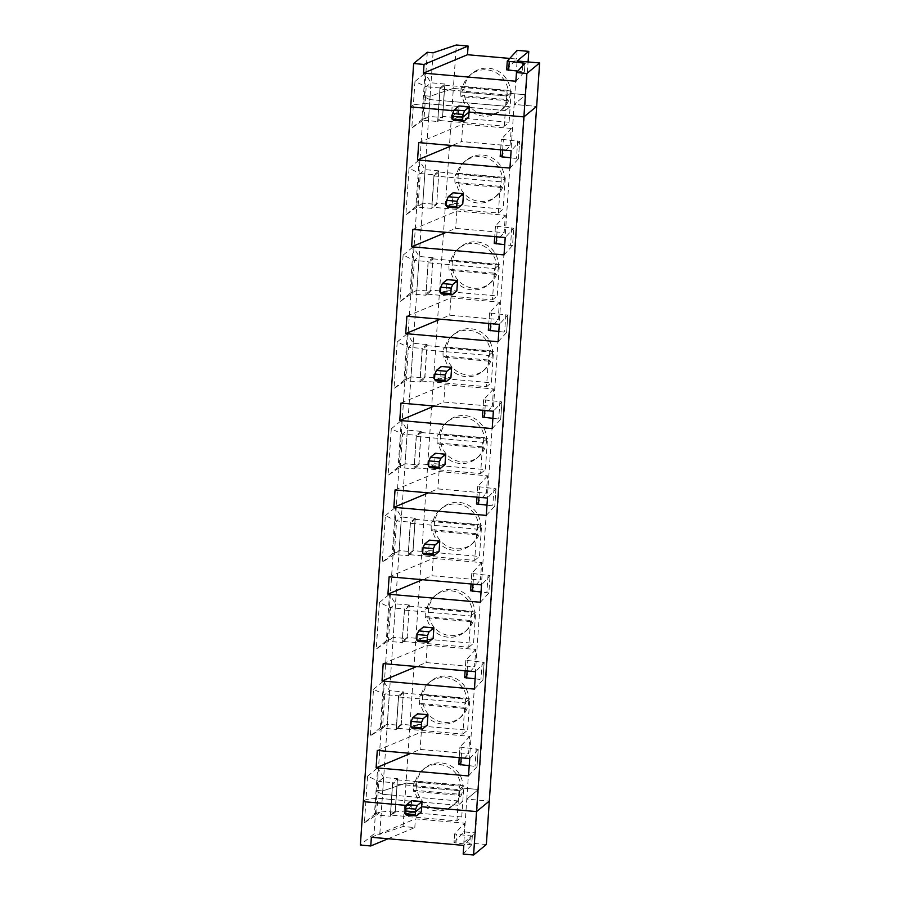 <?xml version="1.0" encoding="UTF-8"?>
<svg xmlns="http://www.w3.org/2000/svg" width="900" height="900" viewBox="0 0 900 900"><rect width="100%" height="100%" fill="white"/><g stroke="black" fill="none" stroke-linecap="round" stroke-linejoin="round"><path stroke-width="0.67" stroke-dasharray="4.5 3.38" d="M486.349 844.504L463.815 842.524L466.785 799.099L489.308 801.079L466.785 799.099L478.474 789.48L462.881 788.107A23.422 22.973 -129.4 0 0 424.901 767.992A23.422 22.973 -129.4 0 0 416.678 784.046L413.483 786.679L416.678 784.046L406.001 783.113L382.759 790.92L376.988 790.414L376.043 791.179L382.5 794.284L381.353 811.069L376.571 815.006L390.319 816.21L391.466 799.425L390.296 816.232L395.235 812.273L396.382 795.488L382.5 794.284L376.043 791.179L374.456 814.455L364.433 822.701L366.019 799.425L363.33 801.641L366.019 799.425L367.605 776.149L378.866 781.436L392.603 782.64L391.444 799.436L392.603 782.64M459.697 790.74L462.881 788.107L459.697 790.74L413.483 786.679A23.422 22.973 50.6 0 1 414.27 782.089L459.54 786.06A23.422 22.973 50.6 0 1 458.91 795.33L413.64 791.347A23.422 22.973 50.6 0 1 413.483 786.679L459.697 790.74M461.723 816.964L462.791 801.337L457.999 805.275L459.067 789.637L392.647 783.81L397.429 779.873L463.849 785.7L462.791 801.337L396.382 795.488L395.303 811.136L390.51 815.062L456.941 820.901L461.723 816.964L395.303 811.136M390.42 816.244L391.556 799.447L457.999 805.275L456.941 820.901M392.647 783.81L391.579 799.436L377.719 798.221L366.019 799.425L377.719 798.221L378.866 781.436L383.647 777.499L397.406 778.691L395.235 812.273M406.136 814.995L410.918 811.058L411.277 805.849L406.474 805.421L411.277 805.849L405.067 810.956L411.277 805.849L411.626 800.64M371.363 837.281L415.395 818.876L464.468 823.196L454.59 833.951L453.983 842.67L471.69 844.819L472.275 836.134L463.781 845.404M453.983 842.67L463.871 831.881L475.515 832.894L525.836 94.781L514.136 104.411L517.095 60.986M463.815 842.524L475.515 832.894M463.185 854.089L471.69 844.819M472.275 836.134L454.579 833.985M427.298 52.29L424.339 95.715L430.121 96.221L382.759 790.92L376.988 790.414L374.029 833.827L360.371 845.055M364.433 822.701L376.571 815.006L377.719 798.221L391.556 799.447L390.51 815.062M388.046 838.755L414.81 827.561L403.043 826.526L379.8 834.334L374.029 833.827M410.918 811.058L421.312 811.969M464.468 823.196L463.871 831.881M433.08 52.807L430.121 96.221L453.353 88.414L406.001 783.113L382.759 790.92L379.8 834.334M413.64 791.347L414.877 790.324L460.147 794.306L458.91 795.33M403.043 826.526L406.001 783.113L416.678 784.046A23.422 22.973 -129.4 0 0 454.657 804.173A23.422 22.973 -129.4 0 0 462.881 788.107L478.474 789.48L466.785 799.099L514.136 104.411L536.67 106.391L514.136 104.411L525.836 94.781L528.075 61.954M460.147 794.306A23.422 22.973 50.6 0 1 414.877 790.324M374.456 814.455L381.353 811.069L395.123 812.261M414.81 827.561L415.395 818.876M395.1 812.284L396.248 795.488L382.5 794.284L383.647 777.499L377.629 767.903L376.043 791.179L376.988 790.414L424.339 95.715L430.121 96.221L453.353 88.414L464.04 89.359L460.845 91.98L507.049 96.041L510.244 93.42L507.049 96.041A23.422 22.973 50.6 0 1 506.272 100.631L460.991 96.649L462.24 95.636L507.51 99.608A23.422 22.973 50.6 0 1 462.24 95.636M508.14 90.349L462.87 86.366A23.422 22.973 50.6 0 1 508.14 90.349L506.902 91.373A23.422 22.973 50.6 0 1 507.049 96.041L460.845 91.98A23.422 22.973 50.6 0 1 461.632 87.39L506.902 91.373M462.87 86.366L461.632 87.39M453.499 120.296L458.28 116.359L458.64 111.15L452.43 116.258L458.64 111.15L453.836 110.734L458.64 111.15L458.989 105.941M504.293 126.214L505.361 110.576L438.941 104.737L440.066 87.964L437.873 120.375L504.293 126.214L509.085 122.276L442.654 116.438L437.873 120.375M439.999 89.111L438.941 104.737L505.361 110.576L506.43 94.95L439.999 89.111L444.791 85.174L443.723 100.8L444.881 84.004L440.066 87.964M421.819 119.756L428.715 116.381L429.863 99.585L443.61 100.8L444.769 83.992L431.01 82.8L424.991 73.215L421.819 119.756L411.795 128.002L413.381 104.737L425.081 103.522L413.381 104.737L410.692 106.942L413.381 104.737L414.968 81.461L426.218 86.737L431.01 82.8L429.863 99.585L423.405 96.491L424.339 95.715L423.405 96.491L429.863 99.585L443.745 100.789L442.485 117.574L443.745 100.789L510.142 106.639L509.085 122.276M515.869 81.236L524.385 71.933L517.815 71.078M444.881 84.004L442.485 117.574L428.715 116.381L411.795 128.002M439.965 87.941L438.817 104.737L425.081 103.522L423.934 120.308L437.681 121.522L438.817 104.737L425.081 103.522L426.218 86.737L439.954 87.964M510.244 93.42A23.422 22.973 -129.4 0 0 472.252 73.294A23.422 22.973 -129.4 0 0 476.64 111.904A23.422 22.973 -129.4 0 0 510.244 93.42L525.836 94.781L510.244 93.42M460.991 96.649A23.422 22.973 50.6 0 1 460.845 91.98L464.04 89.359L453.353 88.414L456.322 45M444.791 85.174L511.211 91.013L506.43 94.95M511.211 91.013L510.142 106.639L505.361 110.576L510.142 106.639L443.723 100.8L442.654 116.438M414.968 81.461L424.991 73.215M506.689 69.795L516.555 59.029L509.738 58.432M517.151 50.344L516.555 59.029M507.51 99.608L506.272 100.631M502.223 177.188L456.952 173.205A23.422 22.973 50.6 0 1 502.223 177.188L500.985 178.2A23.422 22.973 50.6 0 1 500.355 187.47L455.074 183.487A23.422 22.973 50.6 0 1 455.704 174.229L500.985 178.2M437.681 121.522L438.806 104.749L437.771 121.545L442.598 117.585M500.197 156.578L510.064 145.811L511.245 128.441L501.356 139.241L519.649 141.401L511.132 150.705M509.951 168.075L518.467 158.771L510.649 157.804M498.375 213.041L500.512 181.789L434.081 175.95L431.955 207.214L498.375 213.041L503.168 209.104L436.736 203.276L431.955 207.214M431.854 208.384L434.025 174.791L431.854 208.384L436.68 204.412L438.851 170.831M434.081 175.95L438.874 172.013L505.294 177.851L500.512 181.789M458.28 116.359L468.675 117.281M438.829 170.843L425.081 169.639L419.074 160.054L415.901 206.595L422.798 203.209L405.866 214.841L409.05 168.3L420.3 173.576L425.081 169.639L422.798 203.209L436.68 204.412M431.764 208.361L418.016 207.146L420.3 173.576L434.048 174.78L431.741 208.373M504.326 180.248A23.422 22.973 -129.4 0 0 466.335 160.132A23.422 22.973 -129.4 0 0 472.849 199.732A23.422 22.973 -129.4 0 0 504.326 180.248M511.245 128.441L462.757 124.189L461.576 141.559L452.081 145.519M510.064 145.811L461.576 141.559M498.409 267.086A23.422 22.973 -129.4 0 0 460.418 246.971A23.422 22.973 -129.4 0 0 466.931 286.571A23.422 22.973 -129.4 0 0 498.409 267.086M412.808 229.421L456.84 211.028L505.327 215.28L504.135 232.65L455.659 228.386L446.164 232.357M456.84 211.028L455.659 228.386M492.48 353.925A23.422 22.973 -129.4 0 0 454.5 333.799A23.422 22.973 -129.4 0 0 461.014 373.41A23.422 22.973 -129.4 0 0 492.48 353.925M406.879 316.26L450.923 297.866L499.399 302.119L498.218 319.489L449.73 315.225L440.246 319.196M450.923 297.866L449.73 315.225M486.562 440.764A23.422 22.973 -129.4 0 0 448.582 420.637A23.422 22.973 -129.4 0 0 455.085 460.238A23.422 22.973 -129.4 0 0 486.562 440.764M400.961 403.099L444.994 384.694L493.481 388.957L492.3 406.327L443.812 402.064L434.329 406.035M444.994 384.694L443.812 402.064M480.645 527.602A23.422 22.973 -129.4 0 0 442.654 507.476A23.422 22.973 -129.4 0 0 449.168 547.076A23.422 22.973 -129.4 0 0 480.645 527.602M395.044 489.938L439.076 471.532L487.564 475.796L486.382 493.166L437.895 488.902L428.4 492.863M439.076 471.532L437.895 488.902M474.728 614.441A23.422 22.973 -129.4 0 0 436.736 594.315A23.422 22.973 -129.4 0 0 443.25 633.915A23.422 22.973 -129.4 0 0 474.728 614.441M389.126 576.776L433.159 558.371L481.646 562.635L480.465 579.994L431.978 575.741L422.483 579.701M433.159 558.371L431.978 575.741M468.799 701.269A23.422 22.973 -129.4 0 0 430.819 681.154A23.422 22.973 -129.4 0 0 437.332 720.754A23.422 22.973 -129.4 0 0 468.799 701.269M383.197 663.615L427.241 645.21L475.729 649.462L474.536 666.832L426.06 662.58L416.565 666.54M427.241 645.21L426.06 662.58M377.28 750.442L421.324 732.049L469.8 736.301L468.619 753.671L420.131 749.408L410.647 753.379M421.324 732.049L420.131 749.408M418.725 142.594L462.757 124.189M438.874 172.013L436.736 203.276M505.294 177.851L503.168 209.104M409.05 168.3L419.074 160.054M438.964 170.843L434.149 174.803M432.911 257.681L419.164 256.477L413.145 246.881L409.973 293.434L416.88 290.048L399.949 301.68L403.121 255.127L414.382 260.415L419.164 256.477L416.88 290.048L430.762 291.251L432.934 257.67M428.22 261.641L425.936 295.223L412.088 293.985L414.382 260.415L428.13 261.619L425.824 295.211L428.13 261.619L433.046 257.681M441.652 293.974L446.434 290.036L447.154 279.619M447.57 207.135L452.363 203.197L462.757 204.109M501.593 186.446A23.422 22.973 50.6 0 1 456.322 182.475L501.593 186.446L500.355 187.47M455.074 183.487L456.322 182.475M495.675 273.285A23.422 22.973 50.6 0 1 450.394 269.303L495.675 273.285L494.426 274.309L449.156 270.326L450.394 269.303M449.156 270.326A23.422 22.973 50.6 0 1 449.786 261.067L495.056 265.039L496.305 264.026L451.024 260.044L449.786 261.067M451.024 260.044A23.422 22.973 50.6 0 1 496.305 264.026M495.056 265.039A23.422 22.973 50.6 0 1 494.426 274.309M505.327 215.28L495.439 226.08L513.731 228.24L505.215 237.544M494.269 243.416L504.135 232.65M504.034 254.914L512.528 245.644L513.72 228.274L512.55 245.61L504.731 244.643M403.121 255.127L413.145 246.881M430.819 290.115L426.037 294.041L492.457 299.88L494.584 268.616L428.164 262.789L432.945 258.851L430.819 290.115L497.239 295.942L499.376 264.679L494.584 268.616M428.164 262.789L426.037 294.041M425.936 295.223L430.762 291.251M492.457 299.88L497.239 295.942M432.945 258.851L499.376 264.679M415.901 206.595L405.866 214.841M426.994 344.52L413.246 343.305L407.228 333.72L404.055 380.272L410.963 376.886L394.031 388.519L397.204 341.966L408.465 347.243L413.246 343.305L410.963 376.886L424.71 378.09L427.016 344.498M422.303 348.48L420.019 382.061L406.17 380.824L408.465 347.243L422.213 348.457L419.906 382.05L422.213 348.457L427.129 344.509M435.735 380.812L440.516 376.875L441.225 366.457M446.434 290.036L456.84 290.947M489.746 360.124A23.422 22.973 50.6 0 1 444.476 356.141L489.746 360.124L488.509 361.136L443.239 357.165L444.476 356.141M443.239 357.165A23.422 22.973 50.6 0 1 443.869 347.906L489.139 351.877L490.387 350.854L445.106 346.882L443.869 347.906M445.106 346.882A23.422 22.973 50.6 0 1 490.387 350.854M489.139 351.877A23.422 22.973 50.6 0 1 488.509 361.136M499.399 302.119L489.521 312.919L507.814 315.079L499.298 324.382M488.351 330.255L498.218 319.489M498.116 341.752L506.632 332.449L498.814 331.481M397.204 341.966L407.228 333.72M424.901 376.942L420.109 380.88L486.54 386.719L488.666 355.455L422.246 349.627L427.027 345.69L424.901 376.942L491.321 382.781L493.459 351.517L488.666 355.455M422.246 349.627L420.109 380.88M420.019 382.061L424.834 378.09M486.54 386.719L491.321 382.781M427.027 345.69L493.459 351.517M409.973 293.434L399.949 301.68M421.076 431.359L407.329 430.144L401.31 420.559L398.137 467.111L405.034 463.725L388.114 475.358L391.286 428.805L402.536 434.081L407.329 430.144L405.034 463.725L418.781 464.929L421.088 431.336M416.284 435.296L414 468.866L400.252 467.662L402.536 434.081L416.284 435.296L414.101 468.889L416.272 435.308M429.817 467.651L434.599 463.714L435.308 453.285M440.516 376.875L450.911 377.786M483.829 446.963A23.422 22.973 50.6 0 1 438.559 442.98L483.829 446.963L482.591 447.975L437.321 444.004L438.559 442.98M437.321 444.004A23.422 22.973 50.6 0 1 437.951 434.734L483.221 438.716L484.459 437.692L439.189 433.721L437.951 434.734M439.189 433.721A23.422 22.973 50.6 0 1 484.459 437.692M483.221 438.716A23.422 22.973 50.6 0 1 482.591 447.975M493.481 388.957L483.604 399.757L501.896 401.918L493.38 411.221M482.434 417.094L492.3 406.327M492.199 428.591L500.704 419.287L492.896 418.32M391.286 428.805L401.31 420.559M421.211 431.348L416.385 435.319M418.984 463.781L414.191 467.719L480.611 473.558L482.749 442.294L416.329 436.455L421.11 432.517L418.984 463.781L485.404 469.62L487.53 438.356L482.749 442.294M416.329 436.455L414.191 467.719M414.101 468.889L418.916 464.929M480.611 473.558L485.404 469.62M421.11 432.517L487.53 438.356M404.055 380.272L394.031 388.519M410.366 522.124L408.082 555.705L394.335 554.501L382.196 562.196L385.369 515.644L396.619 520.92L401.411 516.983L399.116 550.564L412.864 551.767L415.282 518.186L412.886 551.756L415.159 518.186L401.411 516.983L395.392 507.397L392.22 553.95L399.116 550.564L394.335 554.501L396.619 520.92L410.366 522.124L408.173 555.727L410.355 522.146M423.889 554.479L428.681 550.553L429.39 540.124M434.599 463.714L444.994 464.625M477.911 533.79A23.422 22.973 50.6 0 1 432.641 529.819L477.911 533.79L476.674 534.814L431.392 530.842L432.641 529.819M431.392 530.842A23.422 22.973 50.6 0 1 432.022 521.572L477.304 525.555L478.541 524.531L433.271 520.549L432.022 521.572M433.271 520.549A23.422 22.973 50.6 0 1 478.541 524.531M477.304 525.555A23.422 22.973 50.6 0 1 476.674 534.814M487.564 475.796L477.675 486.596L495.968 488.756L487.463 498.06M476.516 503.921L486.382 493.166M486.27 515.419L494.786 506.115L486.979 505.159M385.369 515.644L395.392 507.397M415.282 518.186L410.468 522.158M413.055 550.62L408.274 554.558L474.694 560.396L476.831 529.132L410.4 523.294L415.192 519.356L413.055 550.62L479.486 556.459L481.613 525.195L476.831 529.132M410.4 523.294L408.274 554.558M408.173 555.727L412.999 551.767M474.694 560.396L479.486 556.459M415.192 519.356L481.613 525.195M398.137 467.111L388.114 475.358M409.23 605.025L395.483 603.821L389.475 594.236L386.303 640.778L393.199 637.403L376.267 649.024L379.44 602.482L390.701 607.759L395.483 603.821L393.199 637.403L407.081 638.595L409.252 605.014M404.55 608.985L402.255 642.566L388.418 641.329L390.701 607.759L404.449 608.962L402.142 642.555L404.449 608.962L409.365 605.025M417.971 641.317L422.764 637.38L423.473 626.962M428.681 550.553L439.076 551.464M471.994 620.629A23.422 22.973 50.6 0 1 426.713 616.658L471.994 620.629L470.745 621.653L425.475 617.67L426.713 616.658M425.475 617.67A23.422 22.973 50.6 0 1 426.105 608.411L471.386 612.394L472.624 611.37L427.354 607.387L426.105 608.411M427.354 607.387A23.422 22.973 50.6 0 1 472.624 611.37M471.386 612.394A23.422 22.973 50.6 0 1 470.745 621.653M481.646 562.635L471.757 573.424L490.05 575.584L481.534 584.887M470.588 590.76L480.465 579.994M480.353 602.258L488.858 592.988L490.039 575.618L488.869 592.954L481.05 591.998M379.44 602.482L389.475 594.236M407.137 637.459L402.356 641.396L468.776 647.235L470.902 615.971L404.483 610.133L409.275 606.195L407.137 637.459L473.558 643.298L475.695 612.034L470.902 615.971M404.483 610.133L402.356 641.396M402.255 642.566L407.081 638.595M468.776 647.235L473.558 643.298M409.275 606.195L475.695 612.034M392.22 553.95L382.196 562.196M398.621 695.824L396.338 729.405L382.489 728.168L370.35 735.863L373.522 689.321L384.784 694.597L389.565 690.66L387.281 724.23L401.029 725.445L403.447 691.864L389.565 690.66L383.546 681.075L380.374 727.616L387.281 724.23L382.489 728.168L384.784 694.597L398.531 695.801L396.225 729.394L398.531 695.801L403.447 691.864M412.054 728.156L416.835 724.219L417.555 713.801M422.764 637.38L433.159 638.303M466.076 707.467A23.422 22.973 50.6 0 1 420.795 703.485L466.076 707.467L464.827 708.491L419.558 704.509L420.795 703.485M419.558 704.509A23.422 22.973 50.6 0 1 420.188 695.25L465.457 699.221L466.706 698.209L421.425 694.226L420.188 695.25M421.425 694.226A23.422 22.973 50.6 0 1 466.706 698.209M465.457 699.221A23.422 22.973 50.6 0 1 464.827 708.491M475.729 649.462L465.84 660.262L484.132 662.423L475.616 671.726M464.67 677.599L474.536 666.832M474.435 689.096L482.951 679.793L475.132 678.825M373.522 689.321L383.546 681.075M401.22 724.298L396.439 728.235L462.859 734.062L464.985 702.81L398.565 696.971L403.346 693.034L401.22 724.298L467.64 730.125L469.777 698.873L464.985 702.81M398.565 696.971L396.439 728.235M396.338 729.405L401.152 725.434M462.859 734.062L467.64 730.125M403.346 693.034L469.777 698.873M386.303 640.778L376.267 649.024M397.395 778.702L396.382 795.488L397.53 778.702L392.704 782.663L391.556 799.447L457.999 805.275L462.791 801.337L396.36 795.499L397.429 779.873M416.835 724.219L427.241 725.13M459.54 786.06L460.777 785.048L415.507 781.065L414.27 782.089M415.507 781.065A23.422 22.973 50.6 0 1 460.777 785.048M463.849 785.7L459.067 789.637M380.374 727.616L370.35 735.863M367.605 776.149L377.629 767.903M468.517 775.935L477.034 766.631L469.215 765.664M458.752 764.438L468.619 753.671M477.011 766.665L478.215 749.261L459.923 747.101L459.202 757.643L459.923 747.101M478.192 749.295L469.699 758.565M469.8 736.301L459.934 747.067M456.952 173.205L455.704 174.229M452.363 203.197L453.071 192.78M470.306 835.65L469.721 844.335M455.974 843.12L456.559 834.435M454.59 833.951L454.005 842.636M524.981 63.248L524.385 71.933L524.97 63.281M522.799 65.644L522.405 71.483M518.456 158.805L519.637 141.435L518.467 158.771M517.669 140.951L516.488 158.321M500.636 149.782L501.356 139.241L500.659 149.782M502.639 149.963L503.348 139.691M495.461 226.046L494.73 236.621L495.439 226.08M496.721 236.801L497.419 226.53M511.751 227.79L510.57 245.16M489.532 312.885L488.812 323.46L489.521 312.919M490.804 323.64L491.501 313.369M506.61 332.483L507.791 315.113M505.834 314.629L504.641 331.999M483.615 399.724L482.895 410.299L483.604 399.757M484.886 410.468L485.584 400.207M500.692 419.321L501.874 401.951M499.905 401.468L498.724 418.826M477.697 486.562L476.978 497.137M478.957 497.306L479.666 487.046M495.968 488.756L494.786 506.115L495.956 488.79M493.988 488.306L492.806 505.665M471.78 573.39L471.06 583.976L471.757 573.424M473.04 584.145L473.738 573.874M488.07 575.134L486.889 592.504M465.851 660.229L465.131 670.804L465.84 660.262M467.123 670.984L467.82 660.712M482.929 679.826L484.121 662.456M482.152 661.972L480.971 679.342M476.235 748.811L475.043 766.181M461.205 757.822L461.902 747.551M472.298 836.1L471.701 844.785M454.657 804.173L452.711 805.781M472.252 73.294L470.306 74.903M502.02 109.474L500.074 111.082M460.418 246.971L458.471 248.569M490.185 283.151L488.228 284.76M454.5 333.799L452.543 335.407M484.267 369.99L482.31 371.599M507.814 315.079L506.632 332.449M448.582 420.637L446.625 422.246M478.339 456.829L476.392 458.426M501.896 401.918L500.704 419.287M442.654 507.476L440.707 509.085M472.421 543.668L470.475 545.265M477.675 486.596L476.966 497.137M436.736 594.315L434.79 595.924M466.504 630.495L464.558 632.104M430.819 681.154L428.873 682.751M460.586 717.334L458.629 718.942M484.132 662.423L482.951 679.793M478.215 749.261L477.034 766.631M424.901 767.992L422.944 769.59M466.335 160.132L464.389 161.73M496.103 196.312L494.156 197.921"/><path stroke-width="1.35" d="M469.384 106.853L464.603 110.79L463.016 114.446L452.621 113.524L454.207 109.879L458.989 105.941L469.384 106.853L469.035 112.061L523.901 116.888L536.67 106.391L489.308 801.079L476.539 811.586L489.308 801.079L486.349 844.504L473.58 855L476.539 811.586L421.673 806.76L422.021 801.551L417.24 805.489L415.654 809.134L405.259 808.222L405.067 810.956L415.463 811.867L421.673 806.76L421.312 811.969L416.531 815.906L415.282 814.59L404.887 813.679L405.067 810.956L415.463 811.867L415.282 814.59M528.075 61.954L528.795 51.367L517.151 50.344L507.262 61.144L524.981 63.248L516.465 72.551L515.869 81.236L423.461 73.125L467.494 54.72L468.09 46.035L456.322 45L433.08 52.807L427.298 52.29L413.651 63.517L363.33 801.641L406.474 805.421L363.33 801.641L360.371 845.055L370.766 845.966L388.046 838.755M416.531 815.906L406.136 814.995L404.887 813.679M473.58 855L463.185 854.089L463.781 845.404L371.363 837.281L370.766 845.966M463.016 114.446L462.825 117.169L469.035 112.061L523.901 116.888L536.67 106.391L539.629 62.966L517.095 60.986L528.795 51.367M415.654 809.134L415.463 811.867L421.673 806.76L476.539 811.586L526.86 73.474L539.629 62.966M516.465 72.551L526.86 73.474M413.651 63.517L424.046 64.44L423.461 73.125M410.692 106.942L453.836 110.734L410.692 106.942M454.207 109.879L464.603 110.79M424.046 64.44L468.09 46.035M467.494 54.72L509.738 58.432M517.815 71.078L506.678 69.829L507.262 61.144M462.645 119.903L462.825 117.169L452.43 116.258L452.239 118.98L462.645 119.903L463.894 121.219L468.675 117.281L469.035 112.061L462.825 117.169L452.43 116.258L452.621 113.524M463.894 121.219L453.499 120.296L452.239 118.98M510.649 157.804L500.175 156.611L500.659 149.782M446.692 200.362L448.279 196.718L458.685 197.629L457.088 201.274L446.692 200.362L446.321 205.819L456.716 206.73L457.965 208.046L462.757 204.109L463.466 193.691L458.685 197.629M417.544 159.953L418.725 142.594L511.132 150.705L509.951 168.075L417.544 159.953L452.081 145.519M457.088 201.274L456.716 206.73M463.466 193.691L453.071 192.78L448.279 196.718M451.17 288.113L440.775 287.201L440.404 292.657L450.799 293.569L452.048 294.885L456.84 290.947L457.549 280.53L452.756 284.468L451.17 288.113L450.799 293.569M452.048 294.885L441.652 293.974L440.404 292.657M440.775 287.201L442.361 283.556L452.756 284.468M457.549 280.53L447.154 279.619L442.361 283.556M446.321 205.819L447.57 207.135L457.965 208.046M504.731 244.643L494.257 243.45L494.73 236.621L494.257 243.45M411.615 246.791L412.808 229.421L505.215 237.544L504.034 254.914L411.615 246.791L446.164 232.357M445.252 374.951L434.858 374.04L434.486 379.496L444.881 380.407L446.13 381.724L450.911 377.786L451.631 367.369L446.839 371.306L445.252 374.951L444.881 380.407M446.13 381.724L435.735 380.812L434.486 379.496M434.858 374.04L436.444 370.395L446.839 371.306M451.631 367.369L441.225 366.457L436.444 370.395M498.814 331.481L488.34 330.289L488.812 323.46L488.34 330.289M405.697 333.63L406.879 316.26L499.298 324.382L498.116 341.752L405.697 333.63L440.246 319.196M439.335 461.79L428.94 460.879L428.569 466.335L438.964 467.246L440.213 468.562L444.994 464.625L445.702 454.207L440.921 458.145L439.335 461.79L438.964 467.246M440.213 468.562L429.817 467.651L428.569 466.335M428.94 460.879L430.526 457.223L440.921 458.145M445.702 454.207L435.308 453.285L430.526 457.223M492.896 418.32L482.411 417.116L482.895 410.299L482.411 417.116M399.78 420.469L400.961 403.099L493.38 411.221L492.199 428.591L399.78 420.469L434.329 406.035M433.418 548.629L423.011 547.717L422.64 553.174L433.046 554.085L434.295 555.401L439.076 551.464L439.785 541.035L435.004 544.972L433.418 548.629L433.046 554.085M434.295 555.401L423.889 554.479L422.64 553.174M423.011 547.717L424.609 544.061L435.004 544.972M439.785 541.035L429.39 540.124L424.609 544.061M486.979 505.159L476.494 503.955L476.978 497.137M393.863 507.308L395.044 489.938L487.463 498.06L486.27 515.419L393.863 507.308L428.4 492.863M427.489 635.467L417.094 634.545L416.723 640.001L427.118 640.924L428.366 642.24L433.159 638.303L433.868 627.874L429.086 631.811L427.489 635.467L427.118 640.924M428.366 642.24L417.971 641.317L416.723 640.001M417.094 634.545L418.68 630.9L429.086 631.811M433.868 627.874L423.473 626.962L418.68 630.9M481.05 591.998L470.576 590.794L471.06 583.976L470.576 590.794M387.934 594.146L389.126 576.776L481.534 584.887L480.353 602.258L387.934 594.146L422.483 579.701M421.571 722.295L411.176 721.384L410.805 726.84L421.2 727.751L422.449 729.067L427.241 725.13L427.95 714.712L423.157 718.65L421.571 722.295L421.2 727.751M422.449 729.067L412.054 728.156L410.805 726.84M411.176 721.384L412.762 717.739L423.157 718.65M427.95 714.712L417.555 713.801L412.762 717.739M475.132 678.825L464.659 677.633L465.131 670.804L464.659 677.633M382.016 680.974L383.197 663.615L475.616 671.726L474.435 689.096L382.016 680.974L416.565 666.54M405.259 808.222L406.845 804.577L417.24 805.489M422.021 801.551L411.626 800.64L406.845 804.577M377.28 750.442L376.099 767.812L468.517 775.935L469.699 758.565L377.28 750.442M410.647 753.379L376.099 767.812M469.215 765.664L458.741 764.471L459.214 757.643L458.741 764.471M523.001 62.797L522.799 65.644M508.657 70.279L509.254 61.594M507.274 61.178L506.689 69.795M502.155 157.061L502.639 149.963M496.238 243.9L496.721 236.801M490.32 330.739L490.804 323.64M484.402 417.577L484.886 410.468M478.474 504.405L478.957 497.306M472.556 591.244L473.04 584.145M466.639 678.082L467.123 670.984M460.721 764.921L461.205 757.822M500.636 149.782L500.175 156.611M476.966 497.137L476.494 503.955"/></g></svg>
